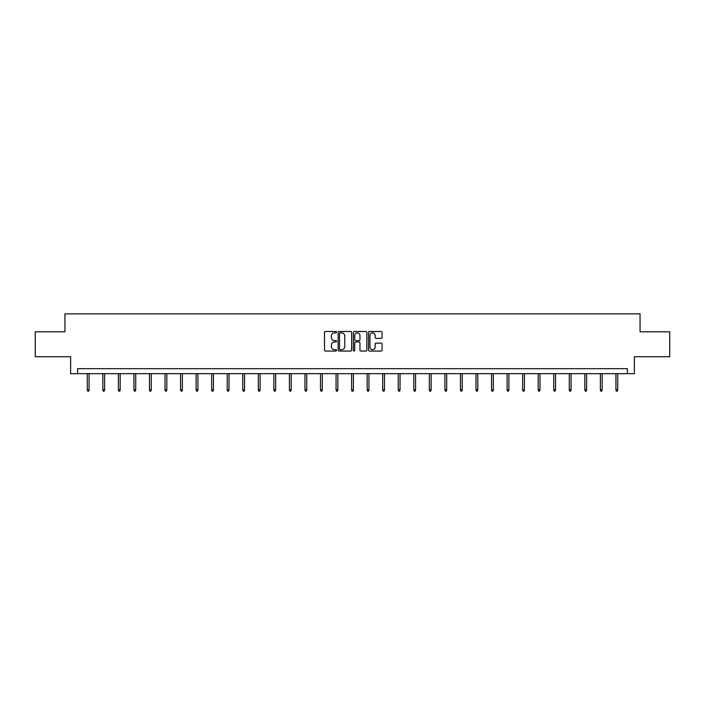 <?xml version="1.0" encoding="UTF-8"?>
<svg xmlns="http://www.w3.org/2000/svg" width="705" height="705" viewBox="0 0 705 705"><rect width="100%" height="100%" fill="white"/><g stroke="black" fill="none" stroke-linecap="round" stroke-linejoin="round"><path stroke-width="1.06" d="M336.549 332.178A0.687 0.687 0 0 0 335.871 331.491L325.472 331.491A0.978 0.978 0 0 0 324.494 332.469L324.494 350.085A0.978 0.978 0 0 0 325.472 351.064L335.871 351.064A0.687 0.687 0 0 0 336.549 350.376A0.687 0.687 0 0 0 335.871 349.689L334.523 349.689A3.128 3.128 0 0 1 331.394 346.56L331.394 345.089A3.128 3.128 0 0 1 334.523 341.96L335.871 341.96A0.687 0.687 0 0 0 336.549 341.273A0.687 0.687 0 0 0 335.871 340.594L334.523 340.594A3.128 3.128 0 0 1 331.394 337.466L331.394 335.994A3.128 3.128 0 0 1 334.523 332.866L335.871 332.866A0.687 0.687 0 0 0 336.549 332.178M381.088 338.391A0.978 0.978 0 0 0 382.066 337.413L382.066 332.469A0.978 0.978 0 0 0 381.088 331.491L369.543 331.491A0.978 0.978 0 0 0 368.565 332.469L368.565 350.085A0.978 0.978 0 0 0 369.543 351.064L381.088 351.064A0.978 0.978 0 0 0 382.066 350.085L382.066 344.111A0.978 0.978 0 0 0 381.088 343.132L376.153 343.132A0.978 0.978 0 0 0 375.175 344.111L375.175 347.071A2.617 2.617 0 0 1 372.557 349.689A2.617 2.617 0 0 1 369.94 347.071L369.94 335.483A2.617 2.617 0 0 1 372.557 332.866A2.617 2.617 0 0 1 375.175 335.483L375.175 337.413A0.978 0.978 0 0 0 376.153 338.391L381.088 338.391M627.388 373.668L634.368 373.668L634.368 356.73L669.75 356.73L669.75 331.808L640.052 331.808L640.052 313.866L64.948 313.866L64.948 331.808L35.25 331.808L35.25 356.73L70.632 356.73L70.632 373.668L627.388 373.668L627.388 368.689L77.612 368.689L77.612 373.668M351.645 332.469A0.978 0.978 0 0 0 350.667 331.491L339.123 331.491A0.978 0.978 0 0 0 338.144 332.469L338.144 350.085A0.978 0.978 0 0 0 339.123 351.064L350.667 351.064A0.978 0.978 0 0 0 351.645 350.085L351.645 332.469M354.333 331.491L365.877 331.491A0.978 0.978 0 0 1 366.856 332.469L366.856 350.085A0.978 0.978 0 0 1 365.877 351.064L360.942 351.064A0.978 0.978 0 0 1 359.955 350.085L359.955 342.938A0.978 0.978 0 0 0 358.977 341.96L355.708 341.96A0.978 0.978 0 0 0 354.73 342.938L354.73 350.376A0.687 0.687 0 0 1 354.042 351.064A0.687 0.687 0 0 1 353.355 350.376L353.355 332.469A0.978 0.978 0 0 1 354.333 331.491M340.198 332.866A0.687 0.687 0 0 0 339.51 333.544L339.51 349.01A0.687 0.687 0 0 0 340.198 349.689L341.617 349.689A3.128 3.128 0 0 0 344.745 346.56L344.745 335.994A3.128 3.128 0 0 0 341.617 332.866L340.198 332.866M359.955 335.527A2.617 2.617 0 0 0 357.347 332.91A2.617 2.617 0 0 0 354.73 335.527L354.73 339.616A0.978 0.978 0 0 0 355.708 340.594L358.977 340.594A0.978 0.978 0 0 0 359.955 339.616L359.955 335.527M89.068 389.839L88.671 391.134L87.676 391.134L87.279 389.839L89.068 389.839L89.068 373.668M87.279 389.839L87.279 373.668M104.622 389.839L104.225 391.134L103.221 391.134L102.824 389.839L104.622 389.839L104.622 373.668M102.824 389.839L102.824 373.668M120.167 389.839L119.771 391.134L118.775 391.134L118.378 389.839L120.167 389.839L120.167 373.668M118.378 389.839L118.378 373.668M135.721 389.839L135.316 391.134L134.32 391.134L133.924 389.839L135.721 389.839L135.721 373.668M133.924 389.839L133.924 373.668M151.267 389.839L150.87 391.134L149.874 391.134L149.469 389.839L151.267 389.839L151.267 373.668M149.469 389.839L149.469 373.668M166.812 389.839L166.415 391.134L165.419 391.134L165.023 389.839L166.812 389.839L166.812 373.668M165.023 389.839L165.023 373.668M182.366 389.839L181.96 391.134L180.965 391.134L180.568 389.839L182.366 389.839L182.366 373.668M180.568 389.839L180.568 373.668M197.911 389.839L197.515 391.134L196.519 391.134L196.113 389.839L197.911 389.839L197.911 373.668M196.113 389.839L196.113 373.668M213.456 389.839L213.06 391.134L212.064 391.134L211.667 389.839L213.456 389.839L213.456 373.668M211.667 389.839L211.667 373.668M229.01 389.839L228.614 391.134L227.609 391.134L227.213 389.839L229.01 389.839L229.01 373.668M227.213 389.839L227.213 373.668M244.556 389.839L244.159 391.134L243.163 391.134L242.767 389.839L244.556 389.839L244.556 373.668M242.767 389.839L242.767 373.668M260.11 389.839L259.704 391.134L258.709 391.134L258.312 389.839L260.11 389.839L260.11 373.668M258.312 389.839L258.312 373.668M275.655 389.839L275.258 391.134L274.263 391.134L273.857 389.839L275.655 389.839L275.655 373.668M273.857 389.839L273.857 373.668M291.2 389.839L290.804 391.134L289.808 391.134L289.411 389.839L291.2 389.839L291.2 373.668M289.411 389.839L289.411 373.668M306.754 389.839L306.349 391.134L305.353 391.134L304.957 389.839L306.754 389.839L306.754 373.668M304.957 389.839L304.957 373.668M322.3 389.839L321.903 391.134L320.907 391.134L320.502 389.839L322.3 389.839L322.3 373.668M320.502 389.839L320.502 373.668M337.845 389.839L337.448 391.134L336.452 391.134L336.056 389.839L337.845 389.839L337.845 373.668M336.056 389.839L336.056 373.668M353.399 389.839L353.002 391.134L351.998 391.134L351.601 389.839L353.399 389.839L353.399 373.668M351.601 389.839L351.601 373.668M368.944 389.839L368.548 391.134L367.552 391.134L367.155 389.839L368.944 389.839L368.944 373.668M367.155 389.839L367.155 373.668M384.498 389.839L384.093 391.134L383.097 391.134L382.7 389.839L384.498 389.839L384.498 373.668M382.7 389.839L382.7 373.668M400.043 389.839L399.647 391.134L398.651 391.134L398.246 389.839L400.043 389.839L400.043 373.668M398.246 389.839L398.246 373.668M415.589 389.839L415.192 391.134L414.196 391.134L413.8 389.839L415.589 389.839L415.589 373.668M413.8 389.839L413.8 373.668M431.143 389.839L430.737 391.134L429.742 391.134L429.345 389.839L431.143 389.839L431.143 373.668M429.345 389.839L429.345 373.668M446.688 389.839L446.291 391.134L445.296 391.134L444.89 389.839L446.688 389.839L446.688 373.668M444.89 389.839L444.89 373.668M462.233 389.839L461.837 391.134L460.841 391.134L460.444 389.839L462.233 389.839L462.233 373.668M460.444 389.839L460.444 373.668M477.787 389.839L477.391 391.134L476.386 391.134L475.99 389.839L477.787 389.839L477.787 373.668M475.99 389.839L475.99 373.668M493.333 389.839L492.936 391.134L491.94 391.134L491.544 389.839L493.333 389.839L493.333 373.668M491.544 389.839L491.544 373.668M508.887 389.839L508.481 391.134L507.485 391.134L507.089 389.839L508.887 389.839L508.887 373.668M507.089 389.839L507.089 373.668M524.432 389.839L524.035 391.134L523.039 391.134L522.634 389.839L524.432 389.839L524.432 373.668M522.634 389.839L522.634 373.668M539.977 389.839L539.581 391.134L538.585 391.134L538.188 389.839L539.977 389.839L539.977 373.668M538.188 389.839L538.188 373.668M555.531 389.839L555.126 391.134L554.13 391.134L553.733 389.839L555.531 389.839L555.531 373.668M553.733 389.839L553.733 373.668M571.076 389.839L570.68 391.134L569.684 391.134L569.279 389.839L571.076 389.839L571.076 373.668M569.279 389.839L569.279 373.668M586.622 389.839L586.225 391.134L585.229 391.134L584.833 389.839L586.622 389.839L586.622 373.668M584.833 389.839L584.833 373.668M602.176 389.839L601.779 391.134L600.775 391.134L600.378 389.839L602.176 389.839L602.176 373.668M600.378 389.839L600.378 373.668M617.721 389.839L617.324 391.134L616.329 391.134L615.932 389.839L617.721 389.839L617.721 373.668M615.932 389.839L615.932 373.668"/></g></svg>
